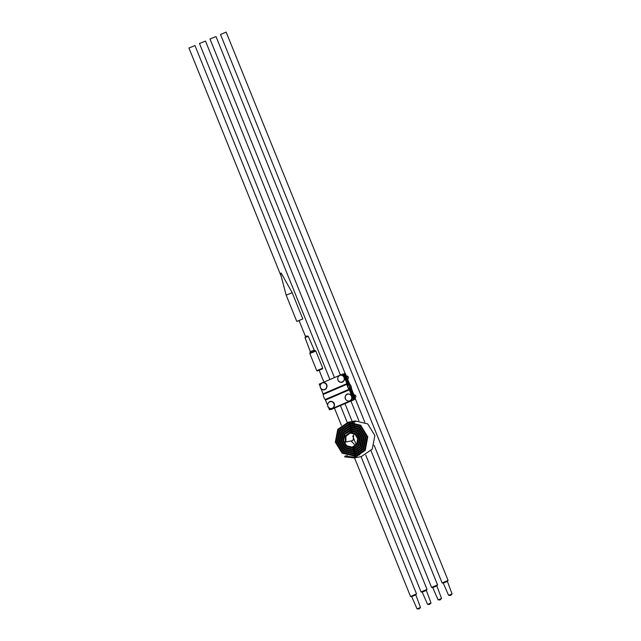 <?xml version="1.0" encoding="UTF-8"?>
<svg xmlns="http://www.w3.org/2000/svg" width="641" height="641" viewBox="0 0 641 641"><rect width="100%" height="100%" fill="white"/><g stroke="black" fill="none" stroke-linecap="round" stroke-linejoin="round"><path stroke-width="0.96" d="M419.11 608.918L420.488 607.492L415.833 594.936L411.682 596.611L417.051 608.878L420.488 607.492M415.584 594.952L411.698 596.635L410.528 596.467L416.161 594.063L415.584 594.952M329.915 379.56L194.976 45.583L188.943 48.019L281.271 276.543M343.993 373.871L344.513 373.647L354.689 399.279L330.788 409.383M344.513 373.647L354.689 399.279M330.836 409.503L354.97 399.231M329.987 409.663L354.12 399.383L350.138 389.063A3.453 1.194 66.8 0 0 348.143 384.031L343.945 373.751L347.518 383.51A1.627 0.561 -113.2 0 0 348.207 384.656A2.644 0.913 66.8 0 1 349.73 388.502A1.627 0.561 -113.2 0 0 349.986 389.728L353.84 399.439L329.963 409.599M340.235 375.137L343.095 373.903L347.077 384.231A3.453 1.194 66.8 0 0 349.081 389.263L353.271 399.543L329.426 409.767L328.488 407.42M321.013 388.566L323.232 394.447A3.453 1.194 66.8 0 0 325.227 399.487L327.631 405.24M320.147 386.387L319.25 384.127L321.806 383.038M322.695 382.653L339.337 375.514M343.095 373.903L347.238 383.566A1.627 0.561 -113.2 0 1 347.486 384.784A2.644 0.913 66.8 0 0 349.016 388.638A1.627 0.561 -113.2 0 1 349.706 389.784L353.271 399.543M329.426 409.767L353.56 399.487M331.405 409.399L355.25 399.175L351.396 389.472A1.627 0.561 66.8 0 1 351.148 388.246A2.644 0.913 -113.2 0 0 349.617 384.392A1.627 0.561 66.8 0 1 348.928 383.254L345.363 373.487L349.553 383.767A3.453 1.194 -113.2 0 1 351.556 388.807L355.539 399.127L331.381 409.343M347.574 379.071A1.627 1.522 -100.5 0 0 346.549 376.027L346.38 376.059M337.983 377.333A3.477 3.253 -100.5 0 0 339.794 381.892A3.477 3.253 -100.5 0 0 344.033 380.073A3.477 3.253 -100.5 0 0 342.222 375.514A3.477 3.253 -100.5 0 0 337.983 377.333M320.444 384.848A3.477 3.253 -100.5 0 0 322.255 389.408A3.477 3.253 -100.5 0 0 326.493 387.589A3.477 3.253 -100.5 0 0 324.683 383.03A3.477 3.253 -100.5 0 0 320.444 384.848M327.928 403.702A3.477 3.253 -100.5 0 0 329.738 408.261A3.477 3.253 -100.5 0 0 333.977 406.442A3.477 3.253 -100.5 0 0 332.166 401.883A3.477 3.253 -100.5 0 0 327.928 403.702M355.058 397.917A1.627 1.522 -100.5 0 0 354.032 394.872L353.864 394.904M349.706 394.367A3.477 3.253 -100.5 0 0 345.467 396.186A3.477 3.253 -100.5 0 0 347.278 400.745A3.477 3.253 -100.5 0 0 351.516 398.926A3.477 3.253 -100.5 0 0 349.706 394.367M354.457 397.284L354.545 395.793L353.479 394.832M346.973 378.438L347.061 376.94L345.996 375.987M317.479 370.923L322.559 368.807L317.479 370.923M309.819 353.52L309.883 353.007L315.316 350.779L315.845 351.076L309.819 353.52L316.758 370.698L322.567 368.255L322.559 368.807M305.012 337.583L306.246 336.012L308.233 336.285L305.004 337.607L310.284 351.637L314.21 350.05L308.257 336.293M345.211 442.146L352.983 440.551L345.211 442.146L345.243 435.992L350.042 432.226L355.354 433.508L358.447 438.556L357.301 444.558L352.334 447.939L346.308 446.489L342.807 440.792L344.097 434.029L349.674 430.231L356.412 431.85L360.322 438.204L358.888 445.719L352.702 449.934L345.243 448.147L340.932 441.136L342.51 432.859L349.305 428.236L357.478 430.191L362.189 437.867L360.466 446.897L353.071 451.937L344.185 449.806L339.065 441.481L340.932 431.689L348.936 426.233L358.535 428.533L364.056 437.515L362.053 448.067L353.439 453.932L343.119 451.464L337.198 441.825L339.345 430.52L348.568 424.238L359.601 426.882L365.931 437.17L363.639 449.229L353.808 455.935L342.062 453.123L335.323 442.17L337.759 429.35L348.191 422.235L360.659 425.223L367.798 436.825L365.218 450.399L354.177 457.93L344.618 456.849L344.938 456.12L347.342 455.671M344.938 456.12L354.032 457.137L364.585 449.934L367.053 436.962L360.234 425.88L348.343 423.036L338.392 429.823L336.068 442.034L342.486 452.458L353.664 455.134L363.006 448.764L365.186 437.306L359.176 427.539L348.712 425.031L339.978 430.992L337.943 441.689L343.544 450.799L353.295 453.139L361.42 447.594L363.311 437.659L358.111 429.198L349.081 427.034L341.557 432.154L339.81 441.345L344.61 449.141L352.927 451.136L359.841 446.424L361.444 438.003L357.053 430.856L349.449 429.029L343.143 433.324L341.685 441L345.667 447.49L352.558 449.141L358.255 445.255L359.569 438.348L355.987 432.515L349.818 431.032L344.73 434.494L343.552 440.655L346.733 445.832L352.181 447.146L356.668 444.093L357.702 438.692L354.93 434.173L350.194 433.028L345.908 436.393L345.916 441.857M354.906 455.735L357.486 456.072M353.207 422.131L355.41 421.73L353.576 422.195M351.957 422.82L349.858 423.997M354.906 453.668L357.109 454.02M352.342 424.879L350.603 425.928M354.922 451.593L356.725 451.945M352.726 426.962L351.38 427.851M354.97 449.517L356.332 449.846M353.119 429.077L352.189 429.766M355.058 447.434L355.931 447.706M353.528 431.257L353.055 431.673M351.116 441.048L355.515 445.471M353.968 433.58L352.983 440.551M354.177 457.93L361.244 456.624L372.285 449.093L374.865 435.519L367.726 423.909L355.258 420.929L351.805 422.002M301.983 319.298L297.472 321.173L301.983 319.298M297.552 321.101L302.031 319.29M280.47 273.395L281.199 273.09L292.192 292.705L286.158 295.14L280.446 273.395M302.608 319.026L296.799 321.462L302.608 319.026M429.63 604.407L431.016 602.981L426.353 590.425L422.211 592.1L427.579 604.367L431.016 602.981M426.105 590.441L422.219 592.132L421.049 591.955L426.69 589.552L426.105 590.441M340.435 375.049L205.497 41.072L199.463 43.508L334.45 377.613M440.151 599.904L441.537 598.47L436.882 585.914L432.739 587.621M438.324 599.84L441.537 598.47M436.89 585.946L432.731 587.597L438.099 599.856M432.731 587.621L431.577 587.444L437.21 585.049L436.898 585.93M437.611 585.009L216.017 36.561L209.984 38.997L345.146 373.527M450.679 595.393L452.057 593.959L447.418 581.427L443.252 583.086L448.62 595.345L452.057 593.959M447.154 581.419L443.268 583.11L442.098 582.933L447.73 580.538L447.13 581.435M448.131 580.498L226.145 32.09L220.512 34.486L442.098 582.933M349.129 388.767L349.73 388.502M347.486 384.961L348.207 384.656M325.572 400.056L349.417 389.832M323.104 393.838L346.949 383.614M325.227 399.487L349.081 389.263M323.232 394.447L347.077 384.231M349.617 384.392L349.161 384.592M351.148 388.246L350.691 388.438M315.348 350.771L309.964 352.951M310.428 351.637L309.883 353.007M419.038 608.95L417.091 608.886M410.528 596.467L354.529 457.866M341.389 425.336L334.45 408.165M323.929 382.124L319.178 370.37M305.621 336.813L299.139 320.772M416.562 594.031L361.059 456.664M356.228 444.702L352.67 435.888M347.238 422.443L340.435 405.601M339.826 382.036C335.62 380.377 338.368 373.262 342.438 375.33C346.645 376.98 343.897 384.103 339.826 382.036M322.287 389.552C318.08 387.893 320.829 380.778 324.907 382.845C329.105 384.496 326.357 391.619 322.287 389.552M329.77 408.397C325.564 406.747 328.312 399.623 332.383 401.691C336.589 403.349 333.841 410.472 329.77 408.397M345.403 396.106C346.869 391.667 353.696 394.728 351.829 398.958C350.363 403.389 343.536 400.337 345.403 396.106M314.21 350.05L315.444 350.763M315.853 351.084L322.792 368.255M317.295 370.931L316.774 370.706M348.191 422.235L355.258 420.929M353.808 455.935L359.761 454.838M348.568 424.238L354.353 423.164M353.439 453.932L359.032 452.907M348.936 426.233L354.345 425.231M353.071 451.937L358.271 450.976M349.305 428.236L354.313 427.307M352.702 449.934L357.478 449.053M349.674 430.231L354.249 429.39M352.334 447.939L356.644 447.146M350.042 432.226L354.128 431.473M296.799 321.462L286.158 295.14M302.832 319.026L292.192 292.705M429.558 604.439L427.611 604.383M421.049 591.955L365.755 455.086M352.959 423.421L352.742 422.892M352.406 422.042L344.97 403.654M427.082 589.52L371.043 450.807M358.872 420.696L350.956 401.09M440.087 599.928L438.132 599.872M431.577 587.444L374.136 445.287M364.801 422.179L355.491 399.143M450.607 595.417L448.652 595.361"/></g></svg>
